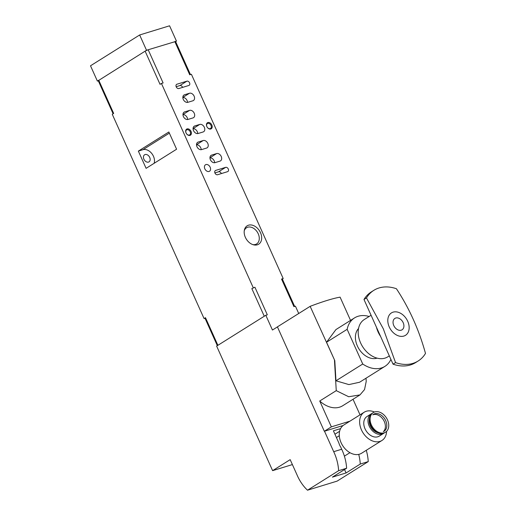 <?xml version="1.0" encoding="UTF-8"?>
<svg xmlns="http://www.w3.org/2000/svg" width="516" height="516" viewBox="0 0 516 516"><rect width="100%" height="100%" fill="white"/><g stroke="black" fill="none" stroke-linecap="round" stroke-linejoin="round"><path stroke-width="0.77" d="M190.443 74.562L175.582 41.499L147.944 49.839L145.338 51.02L98.246 80.689L113.107 113.759M358.723 454.396A35.746 24.426 72.9 0 1 360.265 464.052L346.068 472.953L344.54 469.541M334.936 434.22L339.625 431.279M340.592 428.609L333.401 430.815L338.909 443.07A10.01 7.192 -122.1 0 0 339.625 445.082A10.01 7.192 -122.1 0 0 340.676 446.998L341.689 449.249A35.746 24.426 72.9 0 1 346.617 468.238L332.427 477.132L346.068 472.953M341.689 449.249L333.704 451.693A35.746 24.426 72.9 0 1 338.631 470.689L307.51 490.2A35.746 24.426 72.9 0 1 296.958 474.733L290.173 459.64L272.609 470.65L216.636 346.101L265.811 315.27L272.448 330.027L277.427 326.905M346.617 468.238L338.631 470.689M369.121 316.495A28.599 20.537 57.9 0 0 354.55 317.895A28.599 20.537 57.9 0 0 347.145 329.324L362.735 364.012L335.974 380.789L334.781 360.581L310.148 306.336A64.345 8.482 -24.2 0 1 340.096 297.151L350.545 320.404M334.781 360.581L326.538 342.243L335.935 329.569L354.55 317.895M366.012 378.222L366.205 381.459L364.548 389.554L359.968 394.914L348.681 396.74L336.258 390.644L334.478 360.471M335.974 380.789L348.874 384.588L359.607 382.233L384.936 366.354A28.599 20.537 57.9 0 0 390.909 359.394M336.258 390.644L319.733 401.003L331.356 426.861L349.958 421.153M331.356 426.861L324.332 431.266L343.114 425.507M310.148 306.336L277.408 326.86L324.332 431.266M360.026 414.838L353.028 399.268M324.5 431.215L333.704 451.693M174.814 41.596L189.727 74.781L191.391 74.272L283.2 278.55L282.355 279.079M205.026 318.282L204.072 318.572L112.269 114.288L113.668 113.41L98.756 80.225M204.072 318.572L205.478 317.688L217.875 345.268M254.917 287.225L251.847 288.618L254.917 287.225L267.314 314.805L265.811 315.27M145.125 51.155L160.037 84.334L161.444 83.457L253.253 287.735M138.352 151.104L168.848 131.986L176.595 149.221L146.105 168.339L138.352 151.104L142.932 149.698A9.533 6.843 -122.1 0 1 151.601 153.291A9.533 6.843 -122.1 0 1 154.155 163.288M245.358 237.321A10.842 7.785 -122.1 0 1 244.371 230.084A10.842 7.785 -122.1 0 1 253.949 225.763A10.842 7.785 -122.1 0 1 261.683 238.102A10.842 7.785 -122.1 0 1 253.62 244.842A10.842 7.785 -122.1 0 1 245.358 237.321M205.942 164.572A3.812 2.741 57.9 0 0 205.471 164.791A3.812 2.741 57.9 0 0 205.175 169.474A3.812 2.741 57.9 0 0 209.522 171.248A3.812 2.741 57.9 0 0 209.999 166.881A3.812 2.741 57.9 0 0 205.942 164.572M227.588 171.667A2.38 1.709 57.9 0 0 227.885 171.525A2.38 1.709 57.9 0 0 228.182 168.797A2.38 1.709 57.9 0 0 225.653 167.352L215.669 170.415A2.38 1.709 57.9 0 0 215.372 170.551A2.38 1.709 57.9 0 0 215.075 173.286A2.38 1.709 57.9 0 0 217.61 174.724L227.588 171.667M188.85 85.469A2.38 1.709 57.9 0 0 189.146 85.334A2.38 1.709 57.9 0 0 189.449 82.599A2.38 1.709 57.9 0 0 186.915 81.16L176.93 84.224A2.38 1.709 57.9 0 0 176.633 84.36A2.38 1.709 57.9 0 0 176.337 87.088A2.38 1.709 57.9 0 0 178.871 88.533L188.85 85.469M206.839 126.536A3.573 2.567 -122.1 0 1 209.322 122.589A3.573 2.567 -122.1 0 1 211.837 128.187A3.573 2.567 -122.1 0 1 206.839 126.536M186.037 132.915A3.573 2.567 -122.1 0 1 188.527 128.968A3.573 2.567 -122.1 0 1 191.043 134.566A3.573 2.567 -122.1 0 1 186.037 132.915M192.894 100.781A4.173 2.993 57.9 0 0 193.416 100.543A4.173 2.993 57.9 0 0 193.932 95.763A4.173 2.993 57.9 0 0 189.501 93.241L184.515 94.77A4.173 2.993 57.9 0 0 183.993 95.009A4.173 2.993 57.9 0 0 183.47 99.788A4.173 2.993 57.9 0 0 187.901 102.31L192.894 100.781M220.01 161.115A4.173 2.993 57.9 0 0 220.532 160.876A4.173 2.993 57.9 0 0 221.054 156.096A4.173 2.993 57.9 0 0 216.617 153.575L211.631 155.103A4.173 2.993 57.9 0 0 211.109 155.342A4.173 2.993 57.9 0 0 210.586 160.121A4.173 2.993 57.9 0 0 215.017 162.65L220.01 161.115M206.574 148.073A4.173 2.993 57.9 0 0 207.097 147.834A4.173 2.993 57.9 0 0 207.619 143.055A4.173 2.993 57.9 0 0 203.188 140.533L198.196 142.061A4.173 2.993 57.9 0 0 197.673 142.3A4.173 2.993 57.9 0 0 197.151 147.079A4.173 2.993 57.9 0 0 201.582 149.601L206.574 148.073M193.016 117.906A4.173 2.993 57.9 0 0 193.539 117.667A4.173 2.993 57.9 0 0 194.061 112.888A4.173 2.993 57.9 0 0 189.63 110.366L184.638 111.895A4.173 2.993 57.9 0 0 184.115 112.133A4.173 2.993 57.9 0 0 183.593 116.913A4.173 2.993 57.9 0 0 188.024 119.435L193.016 117.906M203.123 131.967A4.173 2.993 57.9 0 0 203.646 131.728A4.173 2.993 57.9 0 0 204.168 126.949A4.173 2.993 57.9 0 0 199.737 124.427L194.745 125.956A4.173 2.993 57.9 0 0 194.222 126.194A4.173 2.993 57.9 0 0 193.7 130.974A4.173 2.993 57.9 0 0 198.131 133.502L203.123 131.967M283.2 278.55L281.536 279.059L293.933 306.639L295.429 306.182L298.719 313.502M161.444 83.457L163.108 82.947L148.195 49.762M292.398 464.581L272.609 470.65M217.43 345.604L265.024 315.766M217.333 345.662L204.968 318.153L205.478 317.688M281.536 279.059L282.304 278.963L294.642 306.427M197.77 133.579A4.173 2.993 57.9 0 0 193.074 128.748M187.663 119.519A4.173 2.993 57.9 0 0 182.967 114.687M201.221 149.685A4.173 2.993 57.9 0 0 196.525 144.854M214.656 162.727A4.173 2.993 57.9 0 0 209.96 157.896M187.54 102.394A4.173 2.993 57.9 0 0 182.838 97.563M143.893 159.212A4.173 2.993 -122.1 0 1 144.59 154.787A4.173 2.993 -122.1 0 1 149.343 156.729A4.173 2.993 -122.1 0 1 149.021 161.85A4.173 2.993 -122.1 0 1 143.893 159.212M186.108 133.018A2.928 2.103 -122.1 0 1 186.599 129.909A2.928 2.103 -122.1 0 1 189.94 131.27A2.928 2.103 -122.1 0 1 189.714 134.876A2.928 2.103 -122.1 0 1 186.108 133.018M206.903 126.639A2.928 2.103 -122.1 0 1 207.393 123.53A2.928 2.103 -122.1 0 1 210.734 124.891A2.928 2.103 -122.1 0 1 210.509 128.497A2.928 2.103 -122.1 0 1 206.903 126.639M182.593 87.391A2.38 1.709 57.9 0 0 179.891 85.566L176.162 86.707M221.332 173.582A2.38 1.709 57.9 0 0 218.629 171.757L214.901 172.899M244.242 230.839A9.533 6.843 -122.1 0 1 246.525 227.756A9.533 6.843 -122.1 0 1 257.387 232.2A9.533 6.843 -122.1 0 1 256.652 243.913A9.533 6.843 -122.1 0 1 252.885 244.623M366.263 450.313A35.746 24.426 72.9 0 1 368.25 461.601L360.265 464.052M368.25 461.601L337.122 481.118L307.51 490.2M319.733 401.003A25.265 18.144 57.9 0 0 342.701 405.744L359.975 394.921M362.735 364.012A28.599 20.537 57.9 0 0 384.936 366.354M347.145 329.324L326.538 342.243M358.536 328.531A17.757 12.752 57.9 0 0 357.349 345.926A17.757 12.752 57.9 0 0 377.099 358.136M371.352 424.849A11.558 8.301 -122.1 0 1 373.281 412.581A11.558 8.301 -122.1 0 1 387.49 419.895A11.558 8.301 -122.1 0 1 385.562 432.163A11.558 8.301 -122.1 0 1 371.352 424.849M385.562 432.163L384.859 432.602A11.558 8.301 -122.1 0 1 370.656 425.287A11.558 8.301 -122.1 0 1 372.584 413.019L373.281 412.581M373.403 414.329A10.01 7.192 -122.1 0 1 384.813 418.992A10.01 7.192 -122.1 0 1 384.039 431.292M377.841 432.75A10.01 7.192 -122.1 0 1 370.327 425.835A10.01 7.192 -122.1 0 1 369.392 419.276M372.739 414.825A10.01 7.192 -122.1 0 1 383.407 419.876A10.01 7.192 -122.1 0 1 383.298 431.673M384.13 432.995A11.558 8.301 -122.1 0 1 383.459 433.485A11.558 8.301 -122.1 0 1 369.25 426.164A11.558 8.301 -122.1 0 1 371.178 413.897A11.558 8.301 -122.1 0 1 371.907 413.51M383.459 433.485L379.241 436.13A11.558 8.301 -122.1 0 1 365.031 428.809A11.558 8.301 -122.1 0 1 366.96 416.541L371.178 413.897M386.568 431.376A16.68 11.984 -122.1 0 1 381.963 440.471A16.68 11.984 -122.1 0 1 361.458 429.905A16.68 11.984 -122.1 0 1 364.238 412.2A16.68 11.984 -122.1 0 1 374.429 412.02M381.963 440.471L361.587 453.242A16.68 11.984 -122.1 0 1 341.082 442.683A16.68 11.984 -122.1 0 1 343.862 424.978L364.238 412.2M175.034 41.532L176.446 41.099L175.634 41.609M176.446 41.099L169.57 25.8L139.655 34.972L90.506 65.79L97.382 81.089L98.298 80.812M97.382 81.089L98.575 80.341M139.655 34.972L146.531 50.271L147.944 49.839M145.338 51.02L146.531 50.271M389.322 355.872L387.71 356.885A22.046 15.835 -122.1 0 1 360.607 342.927A22.046 15.835 -122.1 0 1 364.29 319.527L371.075 315.27M378.099 331.956A22.046 15.835 -122.1 0 1 376.448 327.228L380.589 336.432A22.046 15.835 -122.1 0 1 378.099 331.956M418.141 361.007A41.706 29.954 -122.1 0 0 425.494 353.421C418.998 329.853 409.311 308.291 396.423 288.741A41.706 29.954 -122.1 0 0 373.829 290.334A41.706 29.954 -122.1 0 0 366.476 297.925L383.317 328.821L395.546 362.606L393.05 364.167A41.706 29.954 -122.1 0 0 415.644 362.574L418.141 361.007A41.706 29.954 -122.1 0 1 395.546 362.606M366.476 297.925L363.986 299.486A41.706 29.954 -122.1 0 1 371.333 291.901L373.829 290.334M380.589 336.432L393.05 364.167M363.986 299.486L376.448 327.228M393.779 325.551A6.734 4.838 -122.1 0 1 394.901 318.404A6.734 4.838 -122.1 0 1 402.577 321.539A6.734 4.838 -122.1 0 1 402.054 329.814A6.734 4.838 -122.1 0 1 393.779 325.551M251.847 288.618L264.244 316.198M169.358 133.128L142.932 149.698M193.068 128.607L199.737 124.427M193.784 126.562L194.745 125.956M182.961 114.539L189.63 110.366M183.677 112.494L184.638 111.895M196.519 144.712L203.188 140.533M197.235 142.668L198.196 142.061M209.954 157.754L216.617 153.575M210.67 155.709L211.631 155.103M182.838 97.414L189.501 93.241M183.554 95.37L184.515 94.77M179.891 85.566L186.915 81.16M176.382 84.566L176.93 84.224M218.629 171.757L225.653 167.352M215.12 170.757L215.669 170.415M389.245 326.944A13.229 9.501 -122.1 0 1 398.442 312.335A13.229 9.501 -122.1 0 1 407.75 333.052A13.229 9.501 -122.1 0 1 389.245 326.944M339.289 435.723L336.419 437.523M349.925 452.68L344.391 456.15"/></g></svg>
